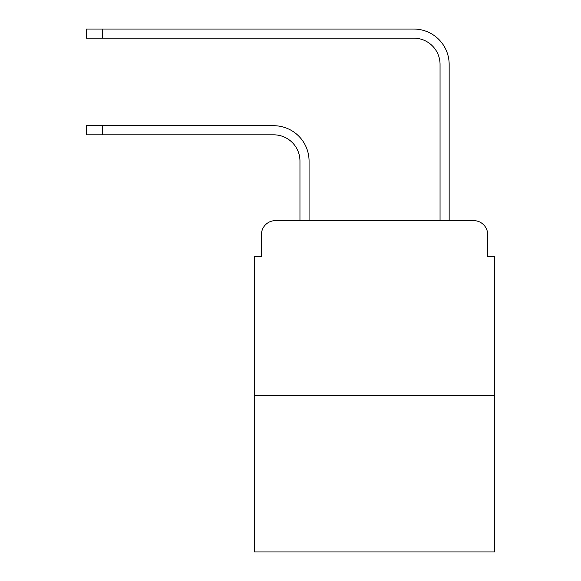 <?xml version="1.0" encoding="UTF-8"?>
<svg xmlns="http://www.w3.org/2000/svg" width="581" height="581" viewBox="0 0 581 581"><rect width="100%" height="100%" fill="white"/><g stroke="black" fill="none" stroke-linecap="round" stroke-linejoin="round"><path stroke-width="0.87" d="M261.428 234.637L261.428 256.352L261.428 234.637A14.009 14.009 0 0 1 275.438 220.627L299.956 220.627L299.956 161.09A26.268 26.268 0 0 0 273.687 134.821A26.268 26.268 0 0 1 299.956 161.09A26.268 26.268 0 0 0 273.687 134.821A26.268 26.268 0 0 1 299.956 161.09A26.268 26.268 0 0 0 273.687 134.821A26.268 26.268 0 0 1 299.956 161.09A26.268 26.268 0 0 0 273.687 134.821A26.268 26.268 0 0 1 299.956 161.09A26.268 26.268 0 0 0 273.687 134.821A26.268 26.268 0 0 1 299.956 161.09A26.268 26.268 0 0 0 273.687 134.821A26.268 26.268 0 0 1 299.956 161.09A26.268 26.268 0 0 0 273.687 134.821A26.268 26.268 0 0 1 299.956 161.09A26.268 26.268 0 0 0 273.687 134.821A26.268 26.268 0 0 1 299.956 161.09A26.268 26.268 0 0 0 273.687 134.821A26.268 26.268 0 0 1 299.956 161.09A26.268 26.268 0 0 0 273.687 134.821A26.268 26.268 0 0 1 299.956 161.09A26.268 26.268 0 0 0 273.687 134.821A26.268 26.268 0 0 1 299.956 161.09A26.268 26.268 0 0 0 273.687 134.821L86.315 134.821L86.315 125.714L102.423 125.714L102.423 134.821M494.685 395.748L254.427 395.748L254.427 551.95L494.685 551.95L494.685 256.352L487.684 256.352L487.684 234.637A14.009 14.009 0 0 0 473.675 220.627L275.438 220.627M254.427 395.748L254.427 256.352L261.428 256.352M102.423 125.714L273.687 125.714A35.376 35.376 0 0 1 309.063 161.09L309.063 220.627L309.063 161.09L309.063 220.627L309.063 161.09L309.063 220.627L309.063 161.09L309.063 220.627L309.063 161.09L309.063 220.627L309.063 161.09L309.063 220.627L309.063 161.09L309.063 220.627L309.063 161.09L309.063 220.627L309.063 161.09L309.063 220.627L309.063 161.09L309.063 220.627L309.063 161.09L309.063 220.627L309.063 161.09L309.063 220.627L319.92 220.627M429.192 220.627L440.049 220.627L440.049 64.426A26.268 26.268 0 0 0 413.781 38.157A26.268 26.268 0 0 1 440.049 64.426A26.268 26.268 0 0 0 413.781 38.157A26.268 26.268 0 0 1 440.049 64.426A26.268 26.268 0 0 0 413.781 38.157A26.268 26.268 0 0 1 440.049 64.426A26.268 26.268 0 0 0 413.781 38.157A26.268 26.268 0 0 1 440.049 64.426A26.268 26.268 0 0 0 413.781 38.157A26.268 26.268 0 0 1 440.049 64.426A26.268 26.268 0 0 0 413.781 38.157A26.268 26.268 0 0 1 440.049 64.426A26.268 26.268 0 0 0 413.781 38.157A26.268 26.268 0 0 1 440.049 64.426A26.268 26.268 0 0 0 413.781 38.157A26.268 26.268 0 0 1 440.049 64.426A26.268 26.268 0 0 0 413.781 38.157A26.268 26.268 0 0 1 440.049 64.426A26.268 26.268 0 0 0 413.781 38.157A26.268 26.268 0 0 1 440.049 64.426A26.268 26.268 0 0 0 413.781 38.157A26.268 26.268 0 0 1 440.049 64.426A26.268 26.268 0 0 0 413.781 38.157L86.315 38.157L86.315 29.05L102.423 29.05L102.423 38.157M102.423 29.05L413.781 29.05A35.376 35.376 0 0 1 449.157 64.426L449.157 220.627L449.157 64.426L449.157 220.627L449.157 64.426L449.157 220.627L449.157 64.426L449.157 220.627L449.157 64.426L449.157 220.627L449.157 64.426L449.157 220.627L449.157 64.426L449.157 220.627L449.157 64.426L449.157 220.627L449.157 64.426L449.157 220.627L449.157 64.426L449.157 220.627L449.157 64.426L449.157 220.627L449.157 64.426L449.157 220.627L473.675 220.627M487.684 256.352L487.684 234.637"/></g></svg>
